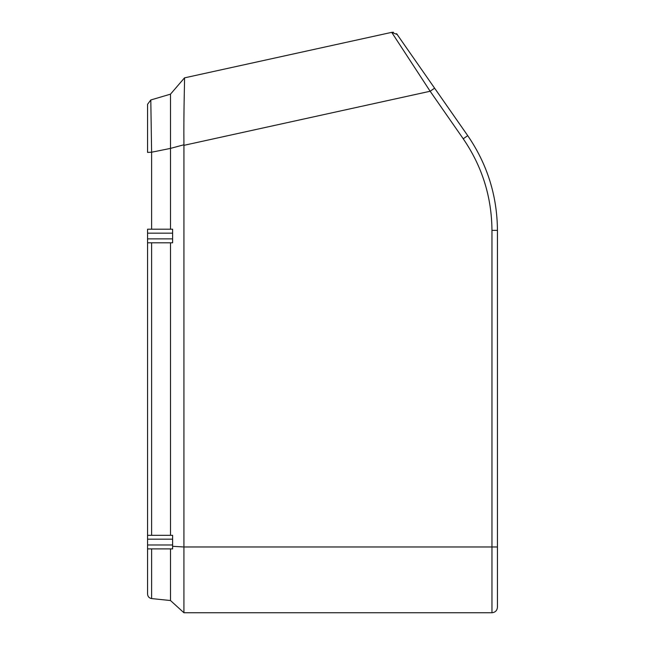 <?xml version="1.0" encoding="UTF-8"?>
<svg xmlns="http://www.w3.org/2000/svg" width="645" height="645" viewBox="0 0 645 645"><rect width="100%" height="100%" fill="white"/><g stroke="black" fill="none" stroke-linecap="round" stroke-linejoin="round"><path stroke-width="0.97" d="M183.93 144.778L183.922 612.75L491.958 612.75C495.263 612.403 497.093 610.573 497.44 607.268L497.44 230.362C497.174 195.766 487.273 164.201 467.73 135.652L396.562 33.637M393.394 32.25L391.709 32.355L397.385 34.58M434.649 88.123L430.151 91.251L391.709 32.355L184.518 77.86L170.498 94.154L170.498 129.04M183.922 612.75L170.498 600.535L170.498 548.895L147.56 548.895L147.56 594.085C147.786 596.593 149.132 598.092 151.607 598.576L151.615 548.895M497.44 546.976L183.93 546.976L172.618 546.299L172.618 548.895L170.498 548.895M172.618 546.299L172.618 535.31L170.498 535.31L170.498 242.81L147.56 242.81L147.56 548.895M497.44 230.362L491.958 230.362C491.7 196.91 482.129 166.386 463.231 138.78L430.151 91.251L183.93 145.335L183.922 144.778L170.498 148.39L170.498 229.209L172.618 229.209L172.618 242.81L170.498 242.81M183.922 144.778C183.567 110.093 184.801 77.166 184.518 77.86M170.498 600.535L151.607 598.576C149.132 598.092 147.786 596.593 147.56 594.085M170.498 535.31L147.56 535.31M151.607 535.31L151.607 242.81M170.498 229.209L147.56 229.209L147.56 242.81M151.607 229.209L151.607 152.22L150.801 99.975L170.498 94.154L170.498 148.39L151.607 152.22L147.56 152.397L147.56 104.305L150.801 99.975M491.958 612.75L491.958 230.362M467.73 135.652L463.231 138.78M147.56 544.985L172.618 544.985M147.56 539.172L172.618 539.172M147.56 238.876L172.618 238.876M147.56 233.167L172.618 233.167"/></g></svg>
